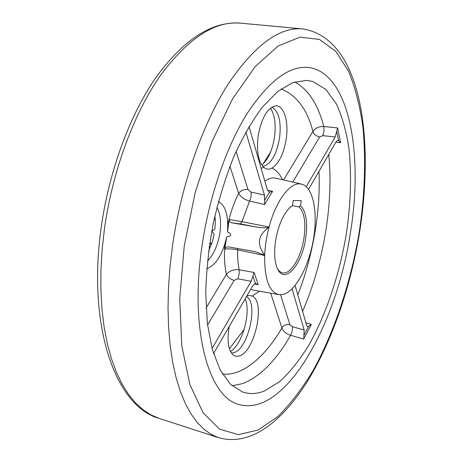 <?xml version="1.0" encoding="UTF-8"?>
<svg xmlns="http://www.w3.org/2000/svg" width="463" height="463" viewBox="0 0 463 463"><rect width="100%" height="100%" fill="white"/><g stroke="black" fill="none" stroke-linecap="round" stroke-linejoin="round"><path stroke-width="0.69" d="M350.086 234.735C363.646 155.979 350.005 72.951 308.636 67.494C289.479 65.433 269.055 80.66 247.358 113.186C226.812 145.839 209.513 195.282 202.181 244.771C189.031 330.686 209.224 397.983 239.273 404.575C285.422 417.128 336.364 324.413 350.086 234.735C363.646 155.979 350.005 72.951 308.636 67.494C289.479 65.433 269.055 80.66 247.358 113.186C226.812 145.839 209.513 195.282 202.181 244.771C189.031 330.686 209.224 397.983 239.273 404.575C285.422 417.128 336.364 324.413 350.086 234.735M244.175 329.39L229.359 348.755M264.17 391.096L279.646 381.674C289.821 372.275 299.445 360.289 308.514 345.716C325.981 314.904 339.194 275.398 346.15 235.001C350.809 204.247 351.747 175.425 348.963 148.53C346.353 131.59 342.221 116.821 336.555 104.221L326.01 89.538L312.814 81.488L306.454 80.354L292.512 82.703L277.58 91.628L262.278 107.248C252.115 120.878 242.589 137.436 233.705 156.916C225.435 177.751 218.611 199.958 213.229 223.542C208.859 247.335 206.365 270.433 205.734 292.836L207.383 323.637L212.378 349.756L220.266 370.145L230.464 384.238L242.346 391.901C249.36 394.32 256.635 394.054 264.17 391.096M259.425 291.21L252.225 296.071L249.378 295.423L246.843 295.996M252.225 296.071C265.884 301.569 254.691 352.551 239.018 356.047L236.275 356.319L233.78 355.445C228.259 351.029 226.754 341.341 229.26 326.374M231.367 353.055L233.514 352.777C248.11 349.681 258.846 302.976 246.478 296.621M236.124 151.389L247.96 189.564C244.007 189.17 240.899 190.42 238.636 193.314C240.662 197.006 244.314 199.594 249.586 201.064L241.97 221.696L229.168 219.491L227.501 231.87C229.798 233.097 230.892 234.133 230.782 234.984C230.638 235.835 229.295 236.448 226.754 236.825L224.879 243.798C220.515 257.573 214.473 265.878 206.764 268.719M207.441 261.201C213.727 254.54 217.876 245.164 219.884 233.057C221.36 222.333 220.376 213.756 216.933 207.337M261.109 168.237L263.898 167.403C258.232 161.662 256.34 151.002 258.227 135.433C261.514 118.227 267.122 108.388 275.057 105.923C283.819 104.204 289.144 121.624 286.105 139.728C283.535 154.15 278.813 163.613 271.949 168.11C276.203 169.962 279.681 173.793 282.389 179.609M263.898 167.403L265.554 168.48C267.73 169.516 269.86 169.389 271.949 168.11M262.81 166.333L263.349 166.292C271.069 163.971 276.446 154.781 279.478 138.715C281.452 122.417 279.079 111.965 272.36 107.358L271.856 107.156M229.168 219.491C229.133 221.285 229.984 222.39 231.714 222.813L240.471 223.913L241.97 221.696L269.084 227.003C275.786 201.278 289.583 182.775 299.914 183.875L301.552 184.112C313.301 186.942 318.156 212.685 313.341 239.88C308.659 267.082 295.018 292.153 282.476 294.595L278.807 294.636C269.113 291.968 264.402 278.917 264.68 255.483L237.693 249.864C237.455 257.243 237.93 263.881 239.122 269.779C233.763 269.188 229.526 270.728 226.401 274.391C227.779 277.244 230.371 279.241 234.168 280.381L207.551 325.032M230.452 351.51C242.34 344.57 251.287 312.259 245.187 298.849M208.587 251.253L212.569 241.142L214.103 234.151L211.886 231.02L214.832 229.226L215.364 222.344L214.93 215.671M261.803 165.031C267.973 159.822 272.163 150.793 274.38 137.933C276.139 124.969 274.848 115.032 270.496 108.116M275.589 240.656C273.853 252.891 274.536 262.371 277.644 269.101C284.82 284.71 302.038 264.68 305.673 238.561C307.918 222.24 306.176 211.29 300.452 205.711L301.251 200.647L293.241 200.496L292.431 205.653L290.399 207.111C283.339 213.773 278.402 224.954 275.589 240.656M277.296 268.361C278.714 270.861 280.433 272.348 282.447 272.811C290.509 274.999 301.1 257.497 303.931 238.352C306.072 222.807 304.428 212.32 299.005 206.88L300.452 205.711M299.005 206.88L292.431 205.647L289.786 207.661M335.866 142.147L340.618 142.673L338.042 140.133L336.144 141.672L308.584 189.298M295.093 285.503L306.628 325.315L307.594 326.583L308.647 326.299L311.333 324.337L305.904 322.809M303.716 339.095L304.185 330.026L292.385 326.664C292.755 329.315 292.159 332.191 290.59 335.305L303.716 339.095L311.333 324.337M222.46 374C243.318 376.598 266.468 354.843 281.886 327.966C283.159 331.265 286.059 333.713 290.59 335.305C276.185 360.463 260.252 376.558 242.797 383.584L232.113 385.754M294.624 81.957C308.184 89.261 317.913 104.111 323.805 126.521L324.007 131.156L322.786 135.647L335.171 136.979L337.637 127.944L323.805 126.521C318.938 126.364 315.315 127.996 312.942 131.428C307.218 109.413 296.609 95.251 281.116 88.948M335.171 136.979L306.257 186.664M292.066 288.871L304.185 330.026M292.385 326.664L289.855 324.65C286.394 324.106 283.738 325.205 281.886 327.966L270.722 293.206M254.268 283.935L258.175 284.652L255.414 283.431L252.729 285.821L213.512 353.593M255.414 283.431L252.925 276.023L251.189 281.278L212.042 348.535M218.403 201.671C224.445 204.785 227.553 212.517 227.721 224.879C230.29 213.211 233.931 202.69 238.636 193.314L229.932 166.211M247.96 189.564L250.958 192.047L264.442 195.073L245.859 131.949M264.442 195.073L264.576 200.311L269.472 192.301L267.464 190.154L249.013 126.486M283.605 179.893L312.942 131.428C313.931 134.328 316.171 136.174 319.661 136.967L322.786 135.647M252.925 276.023L254.123 272.47L239.122 269.779L239.244 273.616L238.017 278.263L237.745 278.819L234.168 280.381M227.501 231.87L227.721 224.879M226.754 236.825L224.717 249.094C228.056 248.643 232.38 248.897 237.693 249.864L237.542 248.492M269.472 192.301L272.609 191.317L264.587 204.49L264.576 200.311M270.606 152.003L263.007 164.029M224.717 249.094L225.892 247.259L228.097 246.825L254.876 251.583L264.691 255.096C256.45 244.209 257.879 234.972 268.98 227.397L264.709 227.865L259.511 227.524L231.714 222.813M209.629 243.764L211.539 244.314M268.991 227.316L269.084 227.003M264.68 255.483L264.68 255.177M264.691 255.096C265.12 245.963 266.549 236.726 268.98 227.397M209.78 242.797L211.741 243.723M215.272 219.207L214.137 219.236M297.807 294.873C305.632 275.051 311.483 253.377 315.372 229.845C318.625 209.073 319.823 189.581 318.961 171.368M302.588 311.368C313.382 286.394 321.102 259.633 325.755 231.083C330.09 204.073 331.091 178.521 328.759 154.428M340.618 142.673L337.637 127.944M301.552 184.112L274.588 177.925C271.497 177.723 268.251 178.799 264.853 181.143M272.609 191.317L267.469 190.177M250.958 192.047C251.478 194.894 251.021 197.898 249.586 201.064L264.587 204.49M209.322 249.736L209.259 246.322M303.977 335.328L308.647 326.299M338.575 140.364L336.734 131.359M280.59 294.786L289.855 324.65M251.189 281.278L237.745 278.819M206.081 307.97L226.401 274.391C224.474 265.525 223.965 255.327 224.879 243.798M319.661 136.967L292.784 182.052M250.703 289.317L253.313 290.127L278.807 294.636M254.123 272.47L258.175 284.652M240.471 223.913L256.93 227.142M214.242 218.756L214.271 219.265M159.093 418.39C115.582 406.311 87.276 326.89 101.09 228.253C108.932 170.992 130.126 114.164 156.587 76.557C184.419 38.886 212.361 21.084 240.424 23.15C214.826 20.725 188.076 38.279 160.181 75.81C133.807 113.614 112.335 171.403 104.366 229.498L102.08 250.228L100.917 270.571L100.888 290.272L101.964 309.099L104.1 326.855L107.254 343.355L111.352 358.443L116.311 372.009L122.047 383.966L128.465 394.245L135.474 402.822L142.974 409.691L150.88 414.871L159.093 418.39L218.698 437.714C251.525 446.917 283.078 420.184 307.582 381.061C332.145 340.982 350.294 287.726 359.3 234.023C374.469 140.804 362.506 38.591 302.814 28.926C279.502 26.669 254.528 45.166 227.906 84.416C202.678 123.968 181.403 184.338 172.664 244.701L170.06 266.219L168.509 287.297L168.017 307.675L168.578 327.104L170.147 345.381L172.676 362.309L176.114 377.744L180.379 391.559L185.397 403.672L191.08 414.026L197.336 422.597L204.085 429.386L211.232 434.41L218.698 437.714M358.923 234.133C364.688 196.682 366.042 161.199 362.998 127.684C360.058 106.403 355.219 87.53 348.483 71.065L335.727 51.283L319.429 39.419L299.995 37.162L278.165 45.97L255.107 66.689L232.38 99.175L211.817 141.985L195.259 192.255L184.245 245.986L179.713 298.658L181.803 346.006L189.934 384.678L203.002 412.655L219.618 429.195L238.387 434.641L258.053 430.034L277.574 416.775C290.255 404.245 302.136 388.758 313.22 370.319C334.512 331.595 350.381 283.379 358.923 234.133M240.424 23.15L302.814 28.926"/></g></svg>
